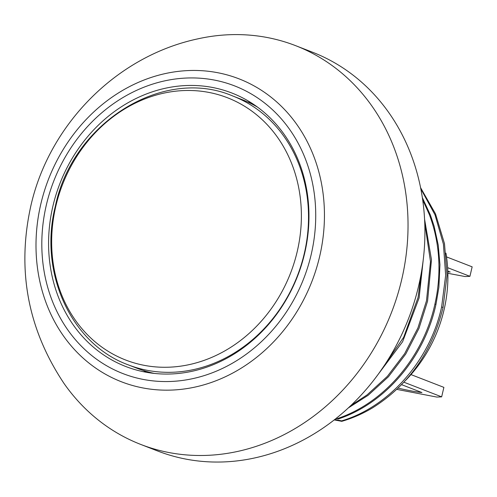 <?xml version="1.0" encoding="UTF-8"?>
<svg xmlns="http://www.w3.org/2000/svg" width="497" height="497" viewBox="0 0 497 497"><rect width="100%" height="100%" fill="white"/><g stroke="black" fill="none" stroke-linecap="round" stroke-linejoin="round"><path stroke-width="0.75" d="M128.301 364.873A144.229 125.406 -68.8 0 0 304.245 253.718A144.229 125.406 -68.8 0 0 232.689 95.964C162.767 66.02 72.27 123.262 55.335 206.298C38.53 272.418 70.903 344.017 128.301 364.873L137.278 368.352A144.229 125.406 -68.8 0 0 154.3 373.415M257.639 107.197A144.229 125.406 -68.8 0 0 241.666 99.45L232.689 95.964M396.83 389.387L436.795 397.066L441.653 396.854L403.943 382.218M398.134 388.138A29.335 2.317 -166.8 0 0 421.941 392.555L401.613 384.666M441.653 396.854L443.883 387.368L410.976 374.589M446.542 256.899L472.15 266.839L469.926 276.332L465.068 276.543L447.878 273.307M447.642 267.678L469.926 276.332M447.834 271.753A29.335 2.317 -166.8 0 0 450.207 272.033L447.809 271.101M295.578 45.643L312.464 52.197A213.896 185.984 111.2 0 1 414.082 302.692A213.896 185.984 111.2 0 1 186.369 459.197A213.896 185.984 111.2 0 1 157.648 450.996L140.769 444.442A213.896 185.984 -68.8 0 0 169.483 452.643A213.896 185.984 -68.8 0 0 401.694 279.6A213.896 185.984 -68.8 0 0 295.578 45.643A213.896 185.984 -68.8 0 0 197.912 38.841C116.143 56.217 48.93 124.89 30.758 206.28C16.718 270.175 27.832 329.269 64.088 383.566A213.896 185.984 -68.8 0 0 140.769 444.442M145.385 372.104A146.671 127.53 -68.8 0 0 301.536 264.789A146.671 127.53 -68.8 0 0 231.857 93.02A146.671 127.53 -68.8 0 0 59.889 183.598A146.671 127.53 -68.8 0 0 125.698 366.482A146.671 127.53 -68.8 0 0 145.385 372.104M146.13 372.241A146.671 127.53 111.2 0 1 143.565 370.576M247.804 102.053A146.671 127.53 111.2 0 1 250.817 102.556M334.804 419.456L341.625 420.884A56.894 4.492 13.2 0 1 341.781 421.332L334.226 419.909M336.307 418.263L338.451 418.928L335.96 418.542M405.676 380.317A132.003 114.776 -68.8 0 0 445.946 253.103M341.781 421.332A143.633 124.884 -68.8 0 0 372.489 407.9C408.64 385.113 432.148 351.677 443.026 307.587A120.063 9.48 -166.8 0 0 441.634 306.904C429.98 360.443 389.226 406.763 341.625 420.884M420.592 187.698L435.527 213.909L444.492 243.667L447.027 275.45L443.026 307.587M420.81 188.798L434.999 214.816L443.417 244.151L445.66 275.363L441.634 306.904M422.351 197.638L430.439 215.151L434.117 226.197L438.255 245.164L439.944 264.652L438.888 287.285L435.962 304.444C424.463 357.542 385.218 403.39 338.451 418.928M422.618 199.427A146.671 127.53 111.2 0 1 429.284 214.437A146.658 128.282 109.2 0 1 434.931 304.034C423.444 357.076 384.274 402.899 337.55 418.524M429.284 214.437L422.667 199.757M424.593 219.283L431.483 259.807L427.563 301.176L418.996 328.331L405.732 354.05L388.418 376.776L368.147 395.301L348.329 407.913M350.826 405.571L367.09 394.885L387.356 376.366L404.676 353.64L417.934 327.921L426.501 300.76L430.489 261.602L424.761 222.954M379.689 372.234L403.694 337.252L418.058 297.486L421.885 269.473M423.133 260.72L419.12 297.896L402.613 341.712L374.645 379.049M55.832 206.149A140.663 122.305 111.2 0 1 208.541 92.355A140.663 122.305 111.2 0 1 297.212 251.6A140.663 122.305 111.2 0 1 144.503 365.394A140.663 122.305 111.2 0 1 55.832 206.149M319.627 256.564A162.482 141.272 111.2 0 1 143.235 388.002A162.482 141.272 111.2 0 1 40.816 204.062A162.482 141.272 111.2 0 1 217.208 72.618A162.482 141.272 111.2 0 1 319.627 256.564M46.389 204.82A154.3 134.159 111.2 0 1 275.388 112.527A154.3 134.159 111.2 0 1 214.549 371.905A154.3 134.159 111.2 0 1 46.389 204.82M435.962 304.444L434.931 304.034"/></g></svg>
